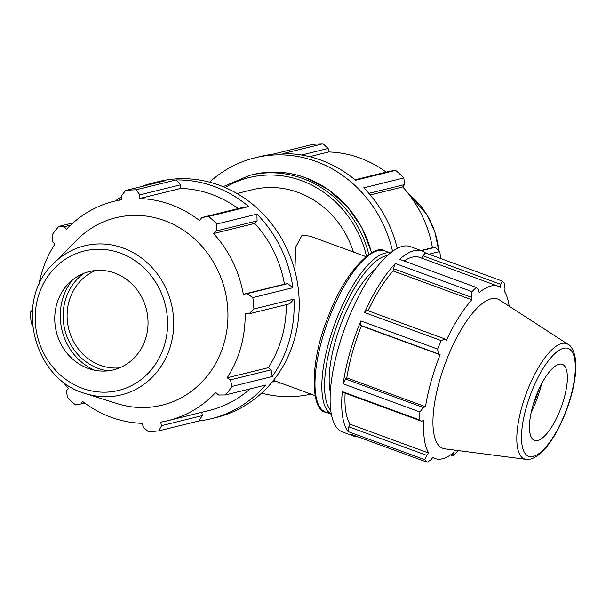 <?xml version="1.0" encoding="UTF-8"?>
<svg xmlns="http://www.w3.org/2000/svg" width="606" height="606" viewBox="0 0 606 606"><rect width="100%" height="100%" fill="white"/><g stroke="black" fill="none" stroke-linecap="round" stroke-linejoin="round"><path stroke-width="0.91" d="M365.903 256.626L310.158 236.189L302.061 235.196L295.675 247.134L294.91 270.98M353.419 252.051A91.074 83.522 -103.8 0 0 252.27 189.754L237.007 193.511M397.256 248.415A121.435 111.36 -103.8 0 0 363.744 187.83L403.823 177.959A121.435 111.36 -103.8 0 0 395.62 170.392L390.067 171.172L355.002 179.815M395.62 170.392L355.54 180.262A121.435 111.36 -103.8 0 0 282.904 153.636L322.99 143.766A121.435 111.36 -103.8 0 0 312.461 144.463L272.382 154.341A121.435 111.36 -103.8 0 0 259.944 156.598L254.853 157.848A121.435 111.36 -103.8 0 0 209.6 182.179M392.552 251.354A121.435 111.36 -103.8 0 0 316.029 161.454A121.435 111.36 -103.8 0 0 254.853 157.848M440.57 258.489A121.435 111.36 -103.8 0 0 439.797 251.52L435.26 247.293L421.412 250.702M428.897 254.209L439.797 251.52M261.572 393.15A121.435 111.36 -103.8 0 0 311.007 394.127M301.538 155.03L328.141 148.478L322.99 143.766M309.59 156.681L328.649 151.985A112.936 103.565 76.2 0 1 386.189 172.134M328.141 148.478L328.649 151.985M368.895 193.367L404.588 184.572L403.823 177.959M370.258 194.95L402.702 186.959A112.936 103.565 76.2 0 1 432.419 247.718L435.26 247.293M404.588 184.572L402.702 186.959M420.965 250.536L432.419 247.718M287.752 283.631L247.059 293.652L252.823 297.584L292.903 287.714L287.752 283.631L284.456 284.169A112.936 103.565 -103.8 0 0 254.74 223.409L257.08 220.91L256.929 214.145L216.85 224.015L216.387 230.939L257.08 220.91M292.903 287.714A121.435 111.36 -103.8 0 0 256.929 214.145M180.633 184.815L176.096 179.952L136.009 189.822L139.941 194.837L180.633 184.815L180.686 188.436L139.531 198.571L139.941 194.837M238.219 208.585A112.936 103.565 -103.8 0 0 180.686 188.436M248.733 206.578L242.559 207.51L201.866 217.539L208.646 216.456L248.733 206.578A121.435 111.36 -103.8 0 0 176.096 179.952M121.458 199.465L114.011 201.298A112.936 103.565 -103.8 0 1 121.473 199.775L121.306 196.079L125.487 190.526L165.574 180.649A121.435 111.36 -103.8 0 0 153.136 182.906A121.435 111.36 -103.8 0 0 141.069 186.686M121.336 196.783A121.435 111.36 -103.8 0 0 115.42 200.95M271.102 369.819L230.409 379.841L232.136 386.393L272.215 376.523L271.102 369.819L268.322 367.66A112.936 103.565 -103.8 0 0 286.305 304.644M272.215 376.523A121.435 111.36 -103.8 0 0 293.978 299.114L253.891 308.984L248.96 313.847L289.653 303.818L293.978 299.114M202.366 415.58L161.666 425.609L158.704 430.858L198.791 420.988L202.366 415.58L201.783 412.3M198.791 420.988A121.435 111.36 -103.8 0 0 211.229 418.723A121.435 111.36 -103.8 0 0 265.534 385.075L225.455 394.953L218.569 394.998L215.706 392.476A112.936 103.565 -103.8 0 1 168.044 420.609A112.936 103.565 -103.8 0 1 160.582 422.132L161.666 425.609M168.044 420.609L209.191 410.474A112.936 103.565 -103.8 0 0 250.149 388.87M84.984 403.195L75.545 404.929A121.435 111.36 -103.8 0 1 67.349 397.369L66.584 390.749L68.463 388.363A112.936 103.565 -103.8 0 1 62.41 381.197M81.106 404.149L82.537 401.346A112.936 103.565 -103.8 0 0 142.524 423.336L143.031 426.851L148.182 431.563A121.435 111.36 -103.8 0 0 158.704 430.858M32.421 324.778L31.376 323.801A121.435 111.36 -103.8 0 1 30.3 312.401L32.444 309.764M38.784 285.274A112.936 103.565 -103.8 0 1 54.881 244.112L52.563 241.847L52.055 234.992A121.435 111.36 -103.8 0 1 58.744 226.432L64.403 226.689L70.599 225.167M268.322 367.66L227.174 377.796A112.936 103.565 -103.8 0 0 240.771 347.526A112.936 103.565 -103.8 0 0 245.142 313.863L248.96 313.847M230.409 379.841L227.174 377.796M284.456 284.169L243.301 294.304A112.936 103.565 -103.8 0 0 213.592 233.545L216.387 230.939M247.059 293.652L243.301 294.304M254.74 223.409L213.592 233.545M201.866 217.539L199.518 220.569A112.936 103.565 -103.8 0 0 139.531 198.571M211.229 418.723L216.319 417.473A121.435 111.36 -103.8 0 0 277.313 375.265A121.435 111.36 -103.8 0 0 219.402 185.254A121.435 111.36 -103.8 0 0 158.227 181.656L153.136 182.906M114.011 201.298A112.936 103.565 -103.8 0 0 66.349 229.432L64.403 226.689M73.061 222.902L58.744 226.432M85.552 393.574L117.094 403.573A96.521 88.514 -103.8 0 0 224.212 342.716A96.521 88.514 -103.8 0 0 185.05 231.333A96.521 88.514 -103.8 0 0 76.811 240.052L53.517 263.557C13.665 300.167 33.247 379.674 85.552 393.574A76.75 70.379 -103.8 0 0 170.725 345.193A76.75 70.379 -103.8 0 0 123.245 248.096A76.75 70.379 -103.8 0 0 53.517 263.557M253.891 308.984A121.435 111.36 -103.8 0 0 252.823 297.584M216.85 224.015A121.435 111.36 -103.8 0 0 208.646 216.456M136.009 189.822A121.435 111.36 -103.8 0 0 125.487 190.526M225.455 394.953A121.435 111.36 -103.8 0 0 232.136 386.393M119.556 367.865A50.601 46.397 76.2 0 1 68.69 328.778A50.601 46.397 76.2 0 1 95.581 270.534M83.757 273.359A53.631 49.184 -103.8 0 0 64.812 329.732A53.631 49.184 -103.8 0 0 107.77 370.849M72.5 279.949A56.737 52.033 -103.8 0 0 62.456 299.591A56.737 52.033 -103.8 0 0 94.741 370.243M146.076 337.103A50.601 46.397 -103.8 0 0 125.548 278.715A50.601 46.397 -103.8 0 0 68.804 283.29A50.601 46.397 -103.8 0 0 56.699 304.333A50.601 46.397 -103.8 0 0 89.923 369.009A50.601 46.397 -103.8 0 0 146.076 337.103M345.458 378.955L343.185 383.833L419.928 411.966L423.329 407.505L345.458 378.955L346.791 377.849L425.51 406.709L423.329 407.505M360.532 325.339L438.403 353.881L437.608 349.071L360.865 320.938L360.532 325.339L361.388 325.907A91.756 31.126 110.1 0 0 346.791 377.849M360.865 320.938A98.664 33.466 110.1 0 0 343.185 383.833M393.271 268.617L471.142 297.167L472.059 291.645L395.324 263.512L393.271 268.617L393.105 270.958A91.756 31.126 110.1 0 0 367.993 310.734M395.324 263.512A98.664 33.466 110.1 0 0 364.532 312.491L441.266 340.625L444.887 338.921L367.016 310.378L364.532 312.491M348.814 426.783L348.086 431.57L424.821 459.704L426.677 455.333L348.814 426.783L350.033 424.185L428.753 453.046L426.677 455.333M345.125 393.173A91.756 31.126 110.1 0 0 350.033 424.185M342.292 391.597L343.875 392.711L421.746 421.261L419.026 419.731L342.292 391.597A98.664 33.466 110.1 0 0 348.086 431.57M422.905 255.777L500.776 284.328L502.215 281.086L425.473 252.952L422.905 255.777L421.92 258.247M425.473 252.952A98.664 33.466 110.1 0 0 421.935 250.892A98.664 33.466 110.1 0 0 399.604 259.33L476.339 287.464L478.717 289.766L479.164 292.645A91.756 31.126 110.1 0 1 498.276 286.237A91.756 31.126 110.1 0 1 500.533 287.38L500.776 284.328M498.276 286.237L419.557 257.376A91.756 31.126 110.1 0 0 404.141 260.997M432.661 457.644L435.108 458.545A91.756 31.126 110.1 0 1 432.858 457.394L430.911 459.825L427.215 462.234L350.473 434.101A98.664 33.466 110.1 0 0 354.01 436.168A98.664 33.466 110.1 0 0 358.04 436.881M458.128 450.561L457.363 451.682A98.664 33.466 110.1 0 1 453.083 455.863L452.97 454.394L451.856 453.985M502.215 281.086A98.664 33.466 110.1 0 1 504.601 283.623L505.01 288.82L504.631 291.736A91.756 31.126 110.1 0 1 509.131 306.197M421.746 421.261L423.973 420.034A91.756 31.126 110.1 0 0 428.753 453.046M393.105 270.958L471.824 299.818A91.756 31.126 110.1 0 0 446.387 340.269L444.887 338.921M471.142 297.167L471.824 299.818M421.935 250.892L410.315 246.634A98.664 33.466 110.1 0 0 338.156 348.677A98.664 33.466 110.1 0 0 342.39 431.904L354.01 436.168M375.356 269.215A74 25.104 110.1 0 0 340.277 326.043A74 25.104 110.1 0 0 330.315 392.082M568.148 344.382L499.442 299.932A79.537 26.982 110.1 0 0 444.872 364.388A79.537 26.982 110.1 0 0 444.842 448.849L526 459.333L530.598 459.037C536.325 457.492 542.165 452.796 548.127 444.94C562.436 426.586 574.768 392.499 575.7 370.122C576.988 354.472 571.238 345.367 568.148 344.382A61.395 20.831 110.1 0 0 526.016 394.142A61.395 20.831 110.1 0 0 526 459.333M564.08 398.483A40.481 13.733 110.1 0 0 563.285 364.82A40.481 13.733 110.1 0 0 532.735 406.209A40.481 13.733 110.1 0 0 535.499 440.6A40.481 13.733 110.1 0 0 564.08 398.483M533.022 405.187A42.905 14.552 110.1 0 0 538.507 390.234M531.257 412.08A46.753 15.862 110.1 0 0 540.438 388.332A46.753 15.862 110.1 0 0 541.612 383.84M450.523 454.924L453.083 455.863M424.821 459.704A98.664 33.466 110.1 0 0 427.215 462.234M419.928 411.966A98.664 33.466 110.1 0 0 419.026 419.731M441.266 340.625A98.664 33.466 110.1 0 0 437.608 349.071M476.339 287.464A98.664 33.466 110.1 0 0 472.059 291.645M361.388 325.907L440.107 354.768A91.756 31.126 110.1 0 0 425.51 406.709M438.403 353.881L440.107 354.768M435.108 458.545A91.756 31.126 110.1 0 0 454.22 452.137L452.97 454.394M371.645 252.74L362.13 228.121L347.336 206.578L328.179 189.458L305.856 177.831C288.145 171.453 270.352 170.4 252.475 174.695A105.649 96.884 76.2 0 1 305.697 177.831A105.649 96.884 76.2 0 1 371.493 252.823M368.819 254.459A105.649 96.884 -103.8 0 0 302.795 178.543A105.649 96.884 -103.8 0 0 249.566 175.407L223.106 186.686M276.063 381.318A103.626 95.028 76.2 0 1 272.829 381.189M225.121 187.534A103.626 95.028 76.2 0 1 301.47 180.641A103.626 95.028 76.2 0 1 366.494 256.156M438.646 250.445A76.75 70.379 -103.8 0 0 408.845 194.238M164.802 343.966A71.796 65.842 76.2 0 1 82.393 388.302A71.796 65.842 76.2 0 1 37.973 297.47A71.796 65.842 76.2 0 1 120.382 253.134A71.796 65.842 76.2 0 1 164.802 343.966M390.325 253.058A85.84 29.118 110.1 0 0 334.717 324.005A85.84 29.118 110.1 0 0 331.293 414.08M330.717 410.398A83.817 28.429 -69.9 0 1 337.148 324.899A83.817 28.429 -69.9 0 1 387.507 255.497M331.315 414.186L325.657 412.11A85.84 29.118 -69.9 0 1 327.861 321.491A85.84 29.118 -69.9 0 1 384.749 250.922L390.408 252.997M570.647 396.869A57.441 19.483 -69.9 0 1 533.212 456.416A57.441 19.483 -69.9 0 1 526.167 407.823A57.441 19.483 -69.9 0 1 563.603 348.276A57.441 19.483 -69.9 0 1 570.647 396.869M252.475 174.695L249.566 175.407M271.435 382.878L281.025 383.136M408.762 194.132L426.541 214.123L434.775 231.59L438.752 250.543M273.488 380.371L314.961 395.574M325.657 412.11C311.181 411.822 308.605 362.623 328.687 315.559C344.572 271.609 374.561 243.014 384.749 250.922"/></g></svg>
